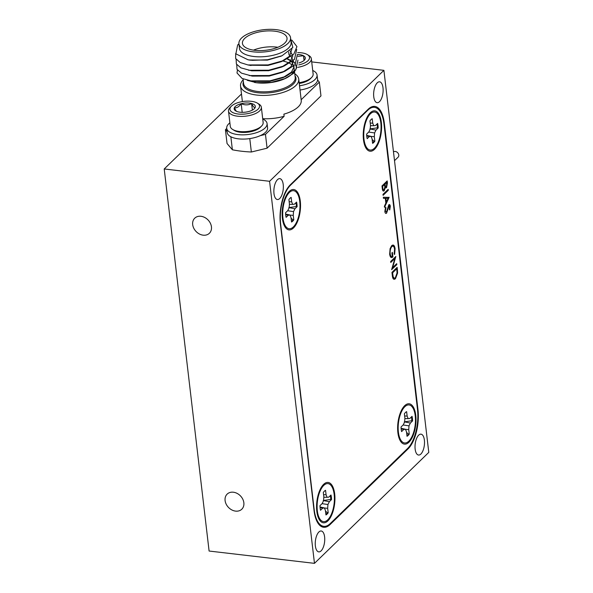 <?xml version="1.0" encoding="UTF-8"?>
<svg xmlns="http://www.w3.org/2000/svg" width="593" height="593" viewBox="0 0 593 593"><rect width="100%" height="100%" fill="white"/><g stroke="black" fill="none" stroke-linecap="round" stroke-linejoin="round"><path stroke-width="0.89" d="M324.616 536.947A10.518 4.625 96.7 0 0 321.213 530.987A10.518 4.625 96.7 0 0 315.372 545.923A10.518 4.625 96.7 0 0 318.775 551.875A10.518 4.625 96.7 0 0 324.616 536.947M382.996 87.771A10.518 4.625 96.7 0 0 379.594 81.812A10.518 4.625 96.7 0 0 373.753 96.748A10.518 4.625 96.7 0 0 377.155 102.7A10.518 4.625 96.7 0 0 382.996 87.771M424.388 440.117A10.518 4.625 96.7 0 0 420.986 434.165A10.518 4.625 96.7 0 0 415.144 449.094A10.518 4.625 96.7 0 0 418.547 455.046A10.518 4.625 96.7 0 0 424.388 440.117M283.224 184.593A10.518 4.625 96.7 0 0 279.822 178.641A10.518 4.625 96.7 0 0 273.981 193.57A10.518 4.625 96.7 0 0 277.383 199.53A10.518 4.625 96.7 0 0 283.224 184.593M200.945 216.282A10.518 8.309 -134.1 0 0 194.734 218.187A10.518 8.309 -134.1 0 0 193.785 228.261A10.518 8.309 -134.1 0 0 203.169 235.176A10.518 8.309 -134.1 0 0 209.381 233.279A10.518 8.309 -134.1 0 0 210.337 223.198A10.518 8.309 -134.1 0 0 200.945 216.282M233.36 492.22A10.518 8.309 -134.1 0 0 227.149 494.117A10.518 8.309 -134.1 0 0 226.2 504.198A10.518 8.309 -134.1 0 0 235.584 511.114A10.518 8.309 -134.1 0 0 241.796 509.209A10.518 8.309 -134.1 0 0 242.752 499.136A10.518 8.309 -134.1 0 0 233.36 492.22M383.901 70.337L269.585 181.288L314.468 563.35L428.783 452.4L383.901 70.337L311.718 61.902M314.468 563.35L209.099 551.038L164.217 168.968L269.585 181.288M241.484 93.983L164.217 168.968M329.33 524.375L330.16 524.471A29.539 13.002 -83.3 0 1 323.615 527.281A29.539 13.002 -83.3 0 1 314.053 510.551L280.393 223.998A29.539 13.002 -83.3 0 1 290.266 184.86L368.209 109.216A29.539 13.002 -83.3 0 1 374.754 106.406A29.539 13.002 -83.3 0 1 384.316 123.136L383.849 123.085M417.524 409.637L417.976 409.689L384.316 123.136M417.976 409.689A29.539 13.002 -83.3 0 1 408.103 448.827L407.347 448.738M330.16 524.471L408.103 448.827M406.568 432.482L408.466 434.054A12.757 5.619 -83.3 0 1 407.398 435.329A12.757 5.619 -83.3 0 1 406.946 435.722M408.466 434.054L409.259 434.098L408.733 429.628L409 425.848L410.393 423.031L412.587 420.911A12.757 5.619 96.7 0 0 412.046 416.323L409.859 418.45L408.154 418.643L407.146 416.101L406.62 411.638A12.757 5.619 96.7 0 0 404.374 413.81L404.9 418.28L404.626 422.068L403.233 424.877L401.046 426.997A12.757 5.619 96.7 0 0 401.587 431.585L403.774 429.458L405.479 429.265L406.487 431.808L407.013 436.278A12.757 5.619 96.7 0 0 408.162 435.418A12.757 5.619 96.7 0 0 409.259 434.098M404.797 406.761A19.139 8.421 -83.3 0 1 405.264 406.338A19.139 8.421 -83.3 0 1 415.285 416.256A19.139 8.421 -83.3 0 1 408.836 441.148A19.139 8.421 -83.3 0 1 401.239 440.732A19.139 8.421 -83.3 0 1 398.392 423.498A19.139 8.421 -83.3 0 1 404.797 406.761M404.878 418.584L408.154 418.643M404.626 415.967L407.146 416.101M401.15 428.902L403.774 429.458M401.105 428.294L405.479 429.265M405.508 429.339L408.733 429.628M403.121 424.981L409 425.848M404.641 421.92L410.393 423.031M411.431 416.923A12.757 5.619 -83.3 0 1 411.816 420.748L404.293 421.853M411.816 420.748L412.587 420.911M291.096 218.231L292.986 219.803A12.757 5.619 -83.3 0 1 291.926 221.078A12.757 5.619 -83.3 0 1 291.474 221.478M292.986 219.803L293.787 219.847L293.261 215.378L293.528 211.597L294.921 208.788L297.108 206.668A12.757 5.619 96.7 0 0 296.574 202.08L294.38 204.207L292.683 204.4L291.667 201.857L291.148 197.387A12.757 5.619 96.7 0 0 288.902 199.567L289.428 204.036L289.154 207.817L287.761 210.626L285.574 212.754A12.757 5.619 96.7 0 0 286.115 217.334L288.302 215.215L289.999 215.022L291.015 217.557L291.541 222.027A12.757 5.619 96.7 0 0 292.69 221.174A12.757 5.619 96.7 0 0 293.787 219.847M289.325 192.517A19.139 8.421 -83.3 0 1 289.784 192.095A19.139 8.421 -83.3 0 1 299.813 202.013A19.139 8.421 -83.3 0 1 293.365 226.904A19.139 8.421 -83.3 0 1 285.767 226.489A19.139 8.421 -83.3 0 1 282.92 209.255A19.139 8.421 -83.3 0 1 289.325 192.517M289.406 204.34L292.683 204.4M289.154 201.716L291.667 201.857M285.678 214.659L288.302 215.215M285.626 214.051L289.999 215.022M290.029 215.096L293.261 215.378M287.649 210.737L293.528 211.597M289.169 207.676L294.921 208.788M295.959 202.673A12.757 5.619 -83.3 0 1 296.344 206.505L288.821 207.609M296.344 206.505L297.108 206.668M372.159 139.563L374.05 141.134A12.757 5.619 -83.3 0 1 372.99 142.409A12.757 5.619 -83.3 0 1 372.537 142.809M374.05 141.134L374.85 141.178L374.324 136.709L374.591 132.928L375.984 130.119L378.171 127.992A12.757 5.619 96.7 0 0 377.637 123.411L375.451 125.531L373.746 125.723L372.738 123.188L372.211 118.719A12.757 5.619 96.7 0 0 369.965 120.898L370.492 125.368L370.217 129.148L368.824 131.957L366.637 134.085A12.757 5.619 96.7 0 0 367.178 138.666L369.365 136.546L371.062 136.353L372.078 138.888L372.604 143.358A12.757 5.619 96.7 0 0 373.753 142.498A12.757 5.619 96.7 0 0 374.85 141.178M370.388 113.841A19.139 8.421 -83.3 0 1 370.847 113.426A19.139 8.421 -83.3 0 1 380.876 123.344A19.139 8.421 -83.3 0 1 374.428 148.228A19.139 8.421 -83.3 0 1 366.83 147.82A19.139 8.421 -83.3 0 1 363.983 130.579A19.139 8.421 -83.3 0 1 370.388 113.841M370.469 125.672L373.746 125.723M370.217 123.047L372.738 123.188M366.741 135.982L369.365 136.546M366.689 135.382L371.062 136.353M371.092 136.427L374.324 136.709M368.713 132.069L374.591 132.928M370.232 129.007L375.984 130.119M377.022 124.004A12.757 5.619 -83.3 0 1 377.407 127.829L369.884 128.94M377.407 127.829L378.171 127.992M325.505 511.151L327.395 512.723A12.757 5.619 -83.3 0 1 326.335 513.998A12.757 5.619 -83.3 0 1 325.883 514.398M327.395 512.723L328.196 512.767L327.67 508.297L327.936 504.517L329.33 501.708L331.517 499.58A12.757 5.619 96.7 0 0 330.983 494.999L328.796 497.119L327.091 497.312L326.083 494.777L325.557 490.307A12.757 5.619 96.7 0 0 323.311 492.486L323.837 496.956L323.563 500.737L322.169 503.546L319.983 505.673A12.757 5.619 96.7 0 0 320.524 510.254L322.711 508.134L324.408 507.942L325.424 510.477L325.95 514.946A12.757 5.619 96.7 0 0 327.099 514.087A12.757 5.619 96.7 0 0 328.196 512.767M323.734 485.43A19.139 8.421 -83.3 0 1 324.193 485.015A19.139 8.421 -83.3 0 1 334.222 494.933A19.139 8.421 -83.3 0 1 327.773 519.816A19.139 8.421 -83.3 0 1 320.176 519.409A19.139 8.421 -83.3 0 1 317.329 502.167A19.139 8.421 -83.3 0 1 323.734 485.43M323.815 497.26L327.091 497.312M323.563 494.636L326.083 494.777M320.087 507.571L322.711 508.134M320.035 506.971L324.408 507.942M324.438 508.016L327.67 508.297M322.058 503.657L327.936 504.517M323.578 500.596L329.33 501.708M330.368 495.592A12.757 5.619 -83.3 0 1 330.753 499.417L323.229 500.529M330.753 499.417L331.517 499.58M393.478 151.838A3.543 2.802 45.9 0 1 397.503 152.557A3.543 2.802 45.9 0 1 398.518 156.611A3.543 2.802 45.9 0 1 398.096 157.182L394.515 160.659M290.548 37.715L291.096 42.385A25.988 11.089 173.3 0 1 253.848 56.505A25.988 11.089 173.3 0 1 239.468 48.448L238.92 43.778A25.988 11.089 -6.7 0 0 253.3 51.843A25.988 11.089 -6.7 0 0 290.548 37.715A25.988 11.089 -6.7 0 0 276.16 29.65A25.988 11.089 -6.7 0 0 238.92 43.778M238.972 44.267L237.674 44.912L235.866 53.837L248.03 59.774L252.314 60.33L267.621 59.745L282.06 55.727L292.846 47.433L290.696 38.997M283.647 61.249A25.988 11.089 173.3 0 1 288.732 62.888M289.495 63.258A25.988 11.089 173.3 0 1 292.208 65.119M293.283 66.349A25.988 11.089 173.3 0 1 294.18 68.677A25.988 11.089 173.3 0 1 284.848 78.713M287.086 58.522L294.424 62.398L296.722 67.684L293.535 73.399L284.321 78.951A25.988 11.089 173.3 0 1 256.939 82.798A25.988 11.089 173.3 0 1 254.53 82.449M285.403 78.476L271.231 82.368L256.413 82.701L247.266 80.322M294.788 73.799A29.302 12.497 173.3 0 1 298.746 79.143A29.302 12.497 173.3 0 1 256.754 95.065A29.302 12.497 173.3 0 1 240.543 85.978A29.302 12.497 173.3 0 1 243.152 79.862M262.699 118.689A29.302 12.497 -6.7 0 0 284.121 116.287L283.877 114.16A29.302 12.497 -6.7 0 0 301.237 100.365L298.746 79.143M274.603 31.162A22.445 9.577 -6.7 0 0 242.433 43.363A22.445 9.577 -6.7 0 0 254.857 50.323A22.445 9.577 -6.7 0 0 287.027 38.122A22.445 9.577 -6.7 0 0 274.603 31.162M277.865 47.27A22.445 9.577 -6.7 0 0 276.471 47.084A22.445 9.577 -6.7 0 0 253.47 50.138M281.223 56.083L267.413 60.108L249.297 59.982M291.934 48.848L289.592 56.209L281.052 61.746L268.036 65.415L249.609 65.215M290.118 50.798L292.853 55.95L290.214 61.516L281.675 67.053L268.659 70.723L251.64 70.812L240.854 67.847L236.377 64.014L236.11 59.27M288.91 54.823L290.125 55.616M291.126 56.439L293.476 61.464L290.837 66.824L282.298 72.361L269.281 76.03L252.262 76.112L241.477 73.154L237 69.322L236.733 64.578M287.138 58.944L290.748 60.923M291.749 61.746L294.098 66.772L291.459 72.131L282.92 77.668L269.904 81.33L252.885 81.419L242.1 78.461L237 72.961L237.445 70.004M237.674 44.912L238.927 43.875M291.882 40.109L296.945 46.61L293.839 54.089L283.869 60.516L268.058 64.919L247.978 64.956L240.232 62.539L235.651 58.522L235.673 53.548M296.722 49.464L294.462 59.396L284.499 65.823L268.681 70.226L248.6 70.263M297.345 54.771L295.092 64.704L285.122 71.13L269.304 75.533L249.23 75.57M297.968 60.078L295.714 70.011L285.744 76.438L269.926 80.841L249.853 80.878M301.162 99.75L319.345 82.101L317.574 80.018M227.112 131.698L225.422 129.719L227.045 143.513L232.382 149.784A73.843 31.496 -6.7 0 0 251.35 152.001L267.087 148.191L320.969 95.896L319.345 82.101M230.855 136.761L232.382 149.784M226.726 128.451L225.422 129.719M267.087 148.191L265.464 134.396L284.121 116.287M265.464 134.396L260.238 135.664M251.35 152.001L249.779 138.592M262.736 118.993A20.318 8.665 173.3 0 1 267.072 123.552A20.318 8.665 173.3 0 1 247.904 134.529A20.318 8.665 173.3 0 1 226.711 128.288A20.318 8.665 173.3 0 1 229.876 122.847M267.072 123.552L267.576 127.791A20.318 8.665 173.3 0 1 248.4 138.777A20.318 8.665 173.3 0 1 227.208 132.536L226.711 128.288M300.021 90.04A20.318 8.665 -6.7 0 0 317.566 79.277L317.062 75.037A20.318 8.665 -6.7 0 0 312.719 70.478M299.524 85.792A20.318 8.665 -6.7 0 0 317.062 75.037M299.161 82.701A16.537 7.057 -6.7 0 0 311.584 77.52L310.272 78.847A14.884 6.353 173.3 0 1 299.25 83.48M311.584 77.52A16.537 7.057 -6.7 0 0 313.134 73.992L311.34 58.707A16.537 7.057 173.3 0 1 297.745 67.357M298.709 64.919A14.884 6.353 -6.7 0 0 309.502 57.262A14.884 6.353 -6.7 0 0 307.426 54.645L309.012 55.631A16.537 7.057 173.3 0 1 311.318 58.537A16.537 7.057 173.3 0 1 311.34 58.707M298.865 62.969A10.659 4.544 -6.7 0 0 304.291 60.219L303.497 55.735L298.012 56.342M304.291 60.219A10.659 4.544 -6.7 0 0 304.32 60.182A10.659 4.544 -6.7 0 0 303.497 55.735A10.659 4.544 -6.7 0 0 297.427 54.474M304.046 60.442L303.497 55.735M307.426 54.645A14.884 6.353 -6.7 0 0 297.627 52.614M261.595 126.035L260.283 127.362A14.884 6.353 173.3 0 1 247.637 132.224A14.884 6.353 173.3 0 1 234.205 130.423L232.619 129.437A16.537 7.057 -6.7 0 0 247.54 131.438A16.537 7.057 -6.7 0 0 261.595 126.035A16.537 7.057 -6.7 0 0 263.144 122.506L261.35 107.222A16.537 7.057 173.3 0 1 248.133 115.798A16.537 7.057 173.3 0 1 229.432 113.018A16.537 7.057 173.3 0 1 228.498 111.084A16.537 7.057 173.3 0 1 230.047 107.548L231.359 106.221A14.884 6.353 -6.7 0 0 230.81 111.15A14.884 6.353 -6.7 0 0 249.727 113.204A14.884 6.353 -6.7 0 0 258.689 104.183A14.884 6.353 -6.7 0 0 257.436 103.16A14.884 6.353 -6.7 0 0 244.005 101.359A14.884 6.353 -6.7 0 0 231.359 106.221M228.498 111.084L230.292 126.361A16.537 7.057 -6.7 0 0 231.226 128.303A16.537 7.057 -6.7 0 0 232.619 129.437M257.436 103.16L259.022 104.146A16.537 7.057 173.3 0 1 260.416 105.28A16.537 7.057 173.3 0 1 261.35 107.222M234.769 110.157A10.659 4.544 -6.7 0 0 235.666 110.891A10.659 4.544 -6.7 0 0 237.889 111.81A10.659 4.544 -6.7 0 0 248.311 111.632A10.659 4.544 -6.7 0 0 254.33 108.697A10.659 4.544 -6.7 0 0 255.175 107.489C254.182 107.837 252.996 106.51 251.61 103.523C248.363 105.25 244.887 105.309 241.188 103.701C239.112 106.74 236.822 108.119 234.324 107.844A10.659 4.544 -6.7 0 0 234.769 110.157M255.175 107.489A10.659 4.544 -6.7 0 0 251.61 103.523A10.659 4.544 -6.7 0 0 241.188 103.701A10.659 4.544 -6.7 0 0 234.324 107.844L236.251 111.106M252.381 110.105L251.61 103.523M242.203 112.344L241.188 103.701M386.31 202.08L388.096 198.284L385.865 198.284L386.325 202.043M389.082 197.239L384.494 207.283M385.272 198.292L383.434 198.292L383.315 197.254L389.119 197.38L384.494 207.32L384.375 206.282L385.858 203.102L385.287 198.292L383.434 198.292M388.074 198.277L385.887 198.284L386.332 202.08M300.28 201.034A20.318 8.947 96.7 0 0 289.688 191.005A20.318 8.947 96.7 0 0 282.401 218.38A20.318 8.947 96.7 0 0 285.426 227.527A20.318 8.947 96.7 0 0 296.174 224.339A20.318 8.947 96.7 0 0 300.28 201.034M415.752 415.278A20.318 8.947 96.7 0 0 405.167 405.249A20.318 8.947 96.7 0 0 397.881 432.631A20.318 8.947 96.7 0 0 400.898 441.77A20.318 8.947 96.7 0 0 411.646 438.583A20.318 8.947 96.7 0 0 415.752 415.278M334.689 493.954A20.318 8.947 96.7 0 0 324.097 483.925A20.318 8.947 96.7 0 0 316.818 511.299A20.318 8.947 96.7 0 0 319.835 520.446A20.318 8.947 96.7 0 0 330.583 517.252A20.318 8.947 96.7 0 0 334.689 493.954M381.343 122.366A20.318 8.947 96.7 0 0 370.751 112.336A20.318 8.947 96.7 0 0 363.472 139.711A20.318 8.947 96.7 0 0 366.489 148.858A20.318 8.947 96.7 0 0 377.237 145.67A20.318 8.947 96.7 0 0 381.343 122.366M396.695 268.829L392.566 272.817L393.196 276.946L394.278 278.199M397.117 267.361L397.577 273.032L395.472 278.636L394.063 279.303M397.392 269.489L397.599 273.039L395.494 278.636C393.796 280.059 392.744 279.073 392.329 275.678L391.943 272.387L397.14 267.347L397.392 269.489M382.322 188.826L381.988 185.957L387.185 180.917L387.429 182.985L386.532 187.61L385.287 187.455L384.197 190.783C383.211 191.472 382.581 190.82 382.322 188.826M407.613 448.478A29.539 13.002 96.7 0 0 417.487 409.34L383.975 124.063A29.539 13.002 96.7 0 0 374.413 107.34A29.539 13.002 96.7 0 0 367.868 110.142L290.548 185.179A29.539 13.002 96.7 0 0 280.667 224.324L314.186 509.595A29.539 13.002 96.7 0 0 323.748 526.325A29.539 13.002 96.7 0 0 330.294 523.523L407.613 448.478M389.223 205.615L386.577 213.154L385.917 213.45M388.786 204.822C389.571 204.251 390.075 204.726 390.305 206.26L389.742 209.937L389.342 209.388L389.764 206.668L388.919 205.749L386.599 213.161C385.702 213.791 385.116 213.235 384.835 211.493L385.591 207.165L385.939 207.802L385.346 210.975L386.473 212.198L388.786 204.822C389.549 204.244 390.053 204.726 390.29 206.26L389.764 209.937M394.856 258.496L390.772 262.454L390.661 261.506L395.857 256.458L392.618 267.643L396.702 263.67L396.813 264.626L391.617 269.667L394.856 258.496M391.699 245.643C393.426 244.331 394.56 245.354 395.094 248.704L394.634 254.464L394.16 254.012L394.56 249.193C394.13 246.48 393.218 245.613 391.825 246.577C390.468 248.348 389.927 250.743 390.194 253.76C390.483 256.006 391.18 256.895 392.292 256.435L391.877 252.9L392.41 252.381L392.937 256.865C391.261 258.333 390.164 257.444 389.653 254.197L390.098 248.645L391.699 245.643M385.591 207.165L385.961 207.802L385.368 210.975L386.495 212.198M383.093 195.349L382.974 194.393L388.178 189.352L388.289 190.301L383.093 195.349M386.414 186.662L386.762 182.385L385.094 184L385.168 184.638C385.265 186.313 385.68 186.988 386.414 186.662L385.991 186.839M386.74 182.399L385.072 184L385.168 184.638C385.242 186.306 385.658 186.98 386.391 186.662M384.546 184.519L382.633 186.395L382.789 187.751C382.87 189.463 383.3 190.16 384.064 189.834L384.813 187.195L384.56 184.519L382.611 186.387L382.767 187.744C382.893 189.463 383.323 190.16 384.086 189.834M385.287 187.484L384.175 190.783L383.471 191.109M387.162 180.932L387.407 182.985L386.517 187.603L385.843 187.914M396.806 269.563L396.717 268.814L392.588 272.824L393.218 276.946C393.752 278.325 394.471 278.569 395.383 277.687L397.043 272.965L396.806 269.563M388.156 189.367L388.267 190.301L383.085 195.327M393.07 245.042L395.071 248.704L394.612 254.464M392.388 252.396L392.914 256.865L391.417 257.584M392.87 246.132L391.81 246.577C390.446 248.341 389.905 250.735 390.179 253.76C390.461 255.998 391.158 256.895 392.269 256.428M394.827 258.526L390.772 262.432M396.687 263.692L396.799 264.619L391.617 269.645M395.842 256.48L392.625 267.606M243.041 78.906L243.575 83.45A25.988 11.089 -6.7 0 0 257.962 91.515A25.988 11.089 -6.7 0 0 295.203 77.386L294.602 72.264M295.025 75.852A26.648 11.363 173.3 0 1 286.419 88.542A26.648 11.363 173.3 0 1 257.785 92.738A26.648 11.363 173.3 0 1 243.397 81.916M290.007 185.12L290.548 185.179M367.868 110.142L367.319 110.076M402.224 408.911L405.264 406.338M398.881 437.53L401.239 440.732M286.745 194.667L289.784 192.095M283.402 223.287L285.767 226.489M367.816 115.998L370.847 113.426M364.465 144.61L366.83 147.82M321.161 487.587L324.193 485.015M317.811 516.199L320.176 519.409M288.895 54.045L288.658 51.999M240.543 85.978L242.374 101.588M283.869 60.516L281.052 61.746M247.978 64.956L251.017 65.504M284.499 65.823L281.675 67.053M285.122 71.13L282.298 72.361M285.744 76.438L282.92 77.668M248.03 59.774L250.394 60.197M282.06 55.727L280.43 56.439M323.748 526.325L320.457 525.939M374.413 107.34L371.374 106.985"/></g></svg>
